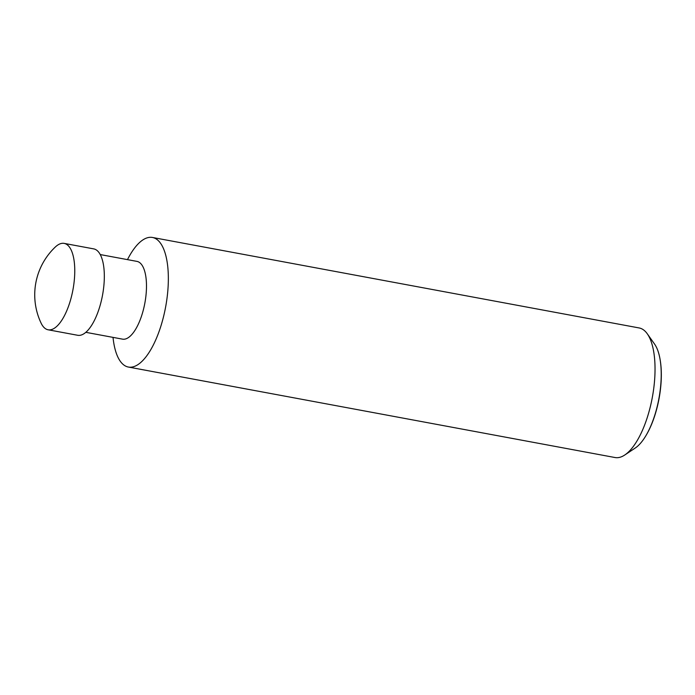 <?xml version="1.0" encoding="UTF-8"?>
<svg xmlns="http://www.w3.org/2000/svg" width="695" height="695" viewBox="0 0 695 695"><rect width="100%" height="100%" fill="white"/><g stroke="black" fill="none" stroke-linecap="round" stroke-linejoin="round"><path stroke-width="1.04" d="M49.519 329.89A43.933 17.097 -79.5 0 0 73.27 287.939A43.933 17.097 -79.5 0 0 64.175 243.389A43.933 17.097 -79.5 0 0 62.767 243.285A43.933 17.097 -79.5 0 0 55.287 247.038A65.903 65.903 0 0 0 41.127 323.184A43.933 17.097 -79.5 0 0 48.111 329.786A43.933 17.097 -79.5 0 0 49.519 329.89M48.111 329.786L77.675 335.277A43.933 17.097 -79.5 0 0 79.082 335.39A43.933 17.097 -79.5 0 0 102.834 293.438A43.933 17.097 -79.5 0 0 93.738 248.888L64.175 243.389M85.806 332.323L122.502 339.143A39.546 15.386 -79.5 0 0 123.762 339.247A39.546 15.386 -79.5 0 0 145.142 301.482A39.546 15.386 -79.5 0 0 136.958 261.389L100.262 254.57M113.024 337.379A65.903 25.646 -79.5 0 0 128.375 367.047A65.903 25.646 -79.5 0 0 130.478 367.212A65.903 25.646 -79.5 0 0 166.105 304.28A65.903 25.646 -79.5 0 0 152.466 237.464A65.903 25.646 -79.5 0 0 150.363 237.299A65.903 25.646 -79.5 0 0 127.48 259.635M128.375 367.047L615.058 457.536A65.903 25.646 -79.5 0 0 617.169 457.701A65.903 25.646 -79.5 0 0 624.753 455.008A65.903 25.646 -79.5 0 0 652.318 397.427A65.903 25.646 -79.5 0 0 647.288 333.8A65.903 25.646 -79.5 0 0 639.157 327.953L152.466 237.464M624.753 455.008L635.256 448.014A56.504 21.988 -79.5 0 0 646.046 435.444A56.504 21.988 -79.5 0 0 660.128 359.706A56.504 21.988 -79.5 0 0 654.577 344.094L647.288 333.8M660.128 359.706L660.25 360.427A55.496 21.597 100.5 0 1 646.42 434.818L646.046 435.444"/></g></svg>
